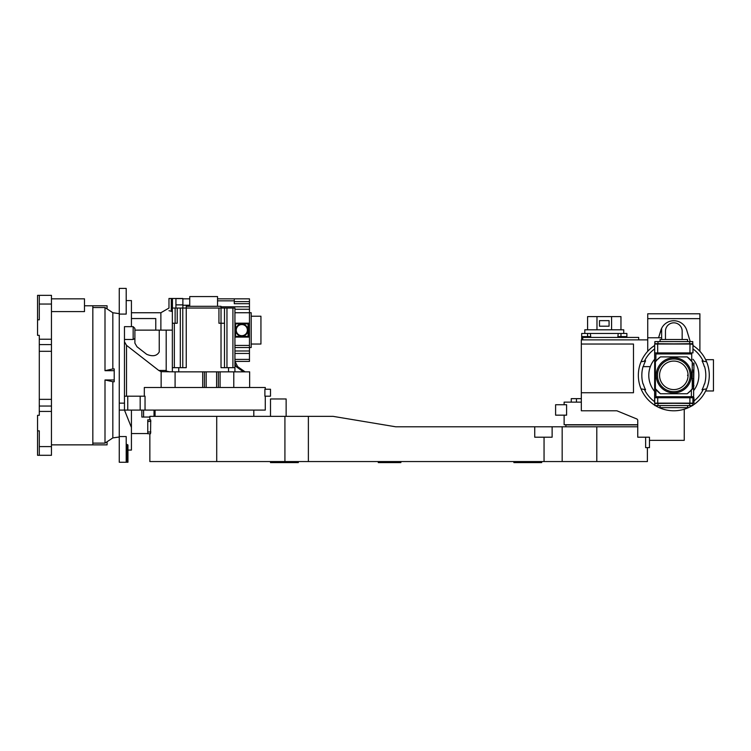 <?xml version="1.0" encoding="UTF-8"?>
<svg xmlns="http://www.w3.org/2000/svg" width="751" height="751" viewBox="0 0 751 751"><rect width="100%" height="100%" fill="white"/><g stroke="black" fill="none" stroke-linecap="round" stroke-linejoin="round"><path stroke-width="1.13" d="M51.453 444.864L92.833 444.864L92.833 305.788L84.487 305.788M51.453 311.59L84.487 311.59L84.487 298.832L51.453 298.832M39.287 411.426L39.287 415.312L37.55 415.312L37.55 430.849L39.287 430.849L39.287 446.601L51.453 446.601L51.453 411.426L39.287 411.426L39.287 399.344L51.453 399.344L51.453 406.047L39.287 406.047M39.287 344.606L51.453 344.606L51.453 304.052L39.287 304.052L39.287 319.804L37.55 319.804L37.55 335.34L39.287 335.34L39.287 399.344M92.833 444.864L107.083 444.864L107.083 441.738M51.453 446.601L51.453 455.294L37.55 455.294L37.55 430.849M39.287 446.601L39.287 455.294L37.55 455.294M51.453 411.426L51.453 406.047M51.453 399.344L51.453 351.308L39.287 351.308M51.453 344.606L51.453 351.308M51.453 339.227L39.287 339.227M37.55 319.804L37.55 295.359L51.453 295.359L51.453 304.052M107.083 308.914L107.083 305.788L92.833 305.788M39.287 304.052L39.287 295.359M119.259 437.007L112.828 437.908L104.999 443.128L104.999 379.968L114.218 379.968L114.218 370.684L104.999 370.684L104.999 307.525L92.833 307.525M104.999 443.128L92.833 443.128M114.218 370.684L114.218 368.882L112.828 368.948L112.828 312.745L104.999 307.525M112.828 368.948L104.999 370.684M119.259 313.646L112.828 312.745M112.828 437.908L112.828 381.705L114.218 381.771L114.218 379.968M104.999 379.968L112.828 381.705M604.273 410.788L616.881 410.788L637.092 419.086L637.749 420.044L637.749 437.213L649.474 437.213L649.474 447.643L645.635 447.643L645.635 437.213M647.39 447.643L647.39 461.555L149.853 461.555L149.853 433.74M637.749 426.784L596.792 426.784L596.792 461.555M216.72 461.555L216.72 416.354L149.853 416.354L149.853 419.828L147.769 419.828L147.769 421.564L150.848 421.236M150.716 420.119L150.547 433.74L147.769 433.74L147.769 421.564M378.279 461.555L378.279 462.597L381.761 462.597L381.761 461.555M400.884 461.555L400.884 462.597L381.761 462.597M513.881 461.555L513.881 462.597L541.696 462.597L541.696 461.555M270.501 461.555L270.501 462.597L298.316 462.597L298.316 461.555M216.72 416.354L333.078 416.354L395.664 426.784L534.74 426.784L534.74 437.213L552.126 437.213L552.126 426.784L596.792 426.784M552.126 426.784L534.74 426.784M150.547 419.828L147.769 419.828M286.14 416.354L286.14 398.969L270.501 398.969L270.501 416.354M564.123 415.162L564.123 424.728L637.749 424.728M682.161 339.518L682.161 331.172A8.345 8.345 0 0 0 673.816 322.827A8.345 8.345 0 0 0 665.47 331.172L665.47 339.518M564.123 404.733L564.123 402.132L581.33 402.132M616.881 410.788L581.33 410.788L581.33 339.865L647.737 339.865M647.737 351.29L647.737 318.649L699.894 318.649L699.894 351.29M581.33 398.659L571.248 398.659L571.248 402.132M566.601 404.733L566.601 415.162L555.599 415.162L555.599 404.733L566.601 404.733M649.474 440.339L684.245 440.339L684.245 409.22M690.225 341.602L686.78 330.337A13.556 13.556 0 0 0 661.64 328.318L661.64 337.772L647.737 337.772M661.64 328.318L658.571 337.772L660.842 330.337A13.556 13.556 0 0 1 661.622 328.365M705.64 359.682L713.45 359.682L713.45 390.971L705.64 390.971M661.64 339.518L661.64 337.772M581.33 344.033L633.478 344.033L633.478 392.745L581.33 392.745M582.738 339.865L582.738 337.424L638.697 337.424L638.697 339.865M623.743 333.463L623.743 329.811L611.577 329.811L611.577 316.603L596.979 316.603L596.979 329.811L584.804 329.811L584.804 333.463M617.838 337.424L618.186 333.463L626.878 333.463L626.878 337.424M581.678 339.865L581.678 333.463L590.37 333.463L590.718 336.598M618.186 333.463L590.37 333.463M626.878 336.598L620.964 336.598L620.964 333.463M590.37 336.598L581.678 336.598M618.186 336.598L620.964 336.598L620.964 337.424M596.979 329.811L611.577 329.811M596.979 316.603L587.592 316.603L587.592 329.811M620.964 329.811L620.964 316.603L611.577 316.603M599.476 326.197L609.07 326.197L609.07 320.639L599.476 320.639L599.476 326.197M637.749 424.906L565.86 424.906L565.86 426.784M699.894 318.649L699.894 313.787L647.737 313.787L647.737 318.649M689.897 403.137L689.897 397.748L692.901 397.748L692.91 403.137L692.901 397.748L693.98 397.748L693.98 403.137L654.722 403.137L654.647 352.904L654.684 344.033L689.972 344.033L689.944 352.904L654.647 352.904M689.897 397.748L654.722 397.748L654.722 403.137M690.507 397.748L690.507 397.232L657.125 397.232L657.125 397.748M657.125 352.904L657.125 353.421L690.507 353.421L690.507 352.904M693.633 390.623A25.036 25.036 0 0 0 693.004 359.25M654.628 359.25A25.036 25.036 0 0 0 654.609 391.384M654.684 344.38L654.628 403.137M693.633 387.497L693.98 363.155L693.013 363.155M692.948 344.38L689.972 344.033M692.929 352.904L692.948 344.033L692.929 352.904L689.944 352.904M692.976 352.904L692.948 344.916M693.013 380.541L693.013 386.972L693.023 380.541M693.004 396.706L692.995 397.748M692.76 403.137L654.863 403.484L654.863 405.578L692.76 405.578L692.76 403.484L654.863 403.137M660.082 405.578L660.082 407.662L687.55 407.662L687.55 405.578M661.753 397.232L685.879 397.232M685.982 396.706L661.64 396.706M661.753 353.421L685.879 353.421M661.753 353.665L685.879 353.665M654.863 344.033L692.76 343.686L692.76 341.602L654.863 341.602L654.863 343.686L692.76 344.033M687.55 341.602L687.55 339.518L660.082 339.518L660.082 341.602M706.56 388.952A20.859 20.859 0 0 0 702.044 389.825A31.739 31.739 0 0 0 704.335 384.014L704.598 384.014A31.983 31.983 0 0 0 704.598 366.638L704.335 366.638A31.739 31.739 0 0 0 702.044 360.827A20.859 20.859 0 0 0 706.56 361.7A35.466 35.466 0 0 1 692.76 405.305M692.328 405.578A35.466 35.466 0 0 1 660.185 408.065A20.859 20.859 0 0 0 660.148 407.662M692.948 345.469A35.466 35.466 0 0 1 706.56 361.7M650.338 366.638L643.034 366.638A31.983 31.983 0 0 0 643.034 384.014L643.288 384.014A31.739 31.739 0 0 0 645.578 389.825A20.859 20.859 0 0 0 641.072 388.952A35.466 35.466 0 0 1 641.072 361.7A20.859 20.859 0 0 0 645.578 360.827A31.739 31.739 0 0 0 643.288 366.638L650.338 366.638M660.082 407.042A20.859 20.859 0 0 0 659.838 405.578M687.794 405.578A20.859 20.859 0 0 0 687.55 407.042M693.98 400.978A32.631 32.631 0 0 0 703.199 389.497L702.044 389.825M645.578 389.825L644.424 389.497A32.631 32.631 0 0 0 654.619 401.71M660.185 408.065A35.466 35.466 0 0 1 655.304 405.578M654.863 405.305A35.466 35.466 0 0 1 641.072 388.952M641.072 361.7A35.466 35.466 0 0 1 654.675 345.469M654.665 348.915A32.631 32.631 0 0 0 644.424 361.156L645.578 360.827M702.044 360.827L703.199 361.156A32.631 32.631 0 0 0 692.966 348.915M160.874 330.13L160.874 312.745L168.975 308.07L168.975 298.485L168.975 308.07M168.975 298.485L171.294 298.485L171.294 311.167L172.448 311.59L168.975 310.689M126.206 444.048L127.952 444.967L127.952 462.25L119.259 462.25L119.259 288.403L126.206 288.403L126.206 314.087L119.259 314.087M131.425 326.647L131.425 300.578L126.206 300.578M119.259 403.137L124.469 403.137M119.259 410.093L265.281 410.093L265.281 396.19M119.259 436.566L126.206 436.566L126.206 462.25M127.952 450.074L131.425 450.074L131.425 427.479L124.478 410.093L124.469 396.19L127.754 396.19L127.754 410.093M131.425 410.093L131.425 427.479M134.898 338.476L134.898 328.384L133.162 326.647L124.469 326.647L124.469 339.48L133.162 339.48L134.898 338.476L134.898 343.141L134.898 330.13L172.345 330.13M124.469 339.48L124.469 396.19M141.855 410.093L141.855 417.049L143.591 417.049L143.591 410.093M149.853 417.049L143.591 417.049M264.887 396.19L264.887 389.234L270.501 389.234L270.501 396.19L264.887 396.19M265.281 389.234L265.281 387.497L144.323 387.497L144.323 396.19M140.174 410.093L140.174 396.19L145.037 396.19L145.037 410.093M140.174 396.19L127.754 396.19M131.425 318.555L155.767 318.555L155.767 330.13M169.688 371.848L166.196 371.06L166.196 330.13M166.196 370.45L158.761 370.45L126.525 345.347L124.469 341.761M134.898 343.141L136.954 346.727L146.698 354.322C152.744 356.791 156.931 355.993 159.24 351.928L159.24 330.13M133.162 339.48L133.162 326.647L134.898 328.384M171.294 298.485L175.931 298.485L175.931 308.051M182.878 308.051L182.878 304.878L175.931 304.878M182.878 304.878L182.878 298.485L175.931 298.485M158.761 370.45L161.146 371.661L161.146 387.497M234.932 364.122L236.152 366.638L243.418 371.848M175.086 387.497L175.086 371.848L161.146 371.661M172.448 298.485L172.448 308.051M234.932 361.212L237.635 366.638L245.089 371.848M218.344 387.497L218.344 371.848L216.607 371.848L216.607 387.497M218.344 371.848L220.081 371.848L220.081 387.497M233.786 387.497L233.786 371.848L220.081 371.848M249.642 387.497L249.642 371.848L233.786 371.848M202.704 387.497L202.704 371.848L175.086 371.848M202.704 371.848L204.441 371.848L204.441 387.497M206.178 387.497L206.178 371.848L204.441 371.848M206.178 371.848L216.607 371.848M234.932 367.68L221.019 367.68L221.019 306.314L186.248 306.314L186.248 308.051L234.932 308.051L234.932 371.848M217.546 306.314L217.546 296.579L189.731 296.579L189.731 306.314M172.345 367.68L172.345 308.051L186.248 308.051L186.248 367.68L172.345 367.68L172.345 371.848M178.747 371.848L178.747 367.68M228.529 367.68L228.529 371.848M232.923 367.68L232.923 308.051M172.345 323.24L174.354 323.24L174.354 367.68M177.208 308.051L177.208 323.24L174.354 323.24M224.493 367.68L224.493 323.24L218.935 323.24L218.935 308.051M226.962 367.68L226.962 308.051M224.493 323.24L224.493 308.051M182.775 367.68L182.775 308.051M180.315 308.051L180.315 367.68M234.932 345.422L249.463 345.422L249.463 347.516L251.2 347.516L251.2 312.745L234.932 312.745M251.2 344.033L260.935 344.033L260.935 316.218L251.2 316.218M235.73 330.13A6.083 6.083 0 0 1 241.813 324.047A6.083 6.083 0 0 1 247.896 330.13A6.083 6.083 0 0 1 241.813 336.213A6.083 6.083 0 0 1 235.73 330.13M236.255 330.13A5.567 5.567 0 0 1 241.813 324.563A5.567 5.567 0 0 1 247.379 330.13A5.567 5.567 0 0 1 241.813 335.688A5.567 5.567 0 0 1 236.255 330.13M217.546 298.832L249.463 298.832L249.463 345.422M182.878 298.832L189.731 298.832M182.878 305.235L189.731 305.235M234.932 347.516L249.463 347.516L249.463 361.419L235.035 361.419M234.274 298.832L234.274 300.841L217.546 300.841M249.463 303.704L234.274 303.704L234.274 300.841M234.932 323.174L248.769 323.174L248.769 337.077L234.932 337.077M234.932 309.262L249.463 309.262M234.932 359.41L249.463 359.41M249.463 306.802L221.019 306.802M234.932 353.449L249.463 353.449M234.932 350.989L249.463 350.989M235.561 323.869L248.074 323.869L248.074 336.382L235.561 336.382L235.561 323.869M691.718 360.893L691.718 353.946L655.905 353.946L655.905 360.893M655.905 389.76L655.905 396.706L691.38 396.706L691.38 390.098M655.388 361.419L655.388 361.944A22.774 22.774 0 0 1 660.429 356.903L655.388 361.419M655.388 388.708L660.429 393.749A22.774 22.774 0 0 1 655.388 388.708L655.388 361.944M692.244 389.234L692.244 388.708A22.774 22.774 0 0 1 687.193 393.749L692.244 389.234M692.244 361.944L687.193 356.903A22.774 22.774 0 0 1 692.244 361.944L692.244 388.708L693.633 388.708L693.633 386.972L692.244 386.972M692.244 380.541L693.633 380.541L693.633 378.804L692.244 378.804M692.244 371.848L693.633 371.848L693.633 378.804M693.633 371.848L693.633 370.112L692.244 370.112M693.633 388.708L693.633 396.706L691.38 396.706M687.193 393.749L660.429 393.749M660.429 356.903L687.193 356.903M656.252 375.322A17.555 17.555 0 0 1 673.816 357.767A17.555 17.555 0 0 1 691.371 375.322A17.555 17.555 0 0 1 673.816 392.886A17.555 17.555 0 0 1 656.252 375.322M673.816 391.665A16.344 16.344 0 0 1 657.472 375.322A16.344 16.344 0 0 1 673.816 358.987A16.344 16.344 0 0 1 690.16 375.322A16.344 16.344 0 0 1 673.816 391.665M688.066 375.5A14.26 14.26 0 0 1 673.816 389.581A14.26 14.26 0 0 1 659.556 375.322A14.26 14.26 0 0 1 673.816 361.071A14.26 14.26 0 0 1 688.066 375.153L687.587 375.153A13.771 13.771 0 0 1 687.587 375.5L688.066 375.153M687.587 375.322L688.169 375.322M397.401 461.555L397.401 462.597M538.214 462.597L538.214 461.555M517.355 461.555L517.355 462.597M294.833 462.597L294.833 461.555M273.974 461.555L273.974 462.597M284.92 416.354L284.92 461.555M308.379 416.354L308.379 461.555M544.053 437.213L544.053 461.555M562.17 426.784L562.17 461.555M150.857 432.003L147.769 432.003M576.458 402.132L576.458 398.659M587.592 333.463L587.592 337.424M657.726 403.137L657.726 397.748M657.688 352.904L657.66 344.033M693.023 385.761L693.98 385.761M693.013 364.892L693.98 364.892M657.998 405.578L657.998 403.137M689.634 405.578L689.634 403.137M689.634 341.602L689.634 344.033M657.998 341.602L657.998 344.033M154.021 410.093L154.021 416.354M127.079 444.517L127.079 462.25M126.525 396.19L126.525 345.347M182.878 298.598L175.931 298.598M237.635 366.638L236.152 366.638M175.124 323.24L175.124 308.051M234.274 301.62L249.463 301.62M654.703 352.904L654.675 344.033M693.013 397.748L693.013 396.706M131.425 433.562L147.769 433.562M131.425 312.745L160.874 312.745M253.81 416.354L253.81 410.093M155.072 416.354L155.072 410.093"/></g></svg>
